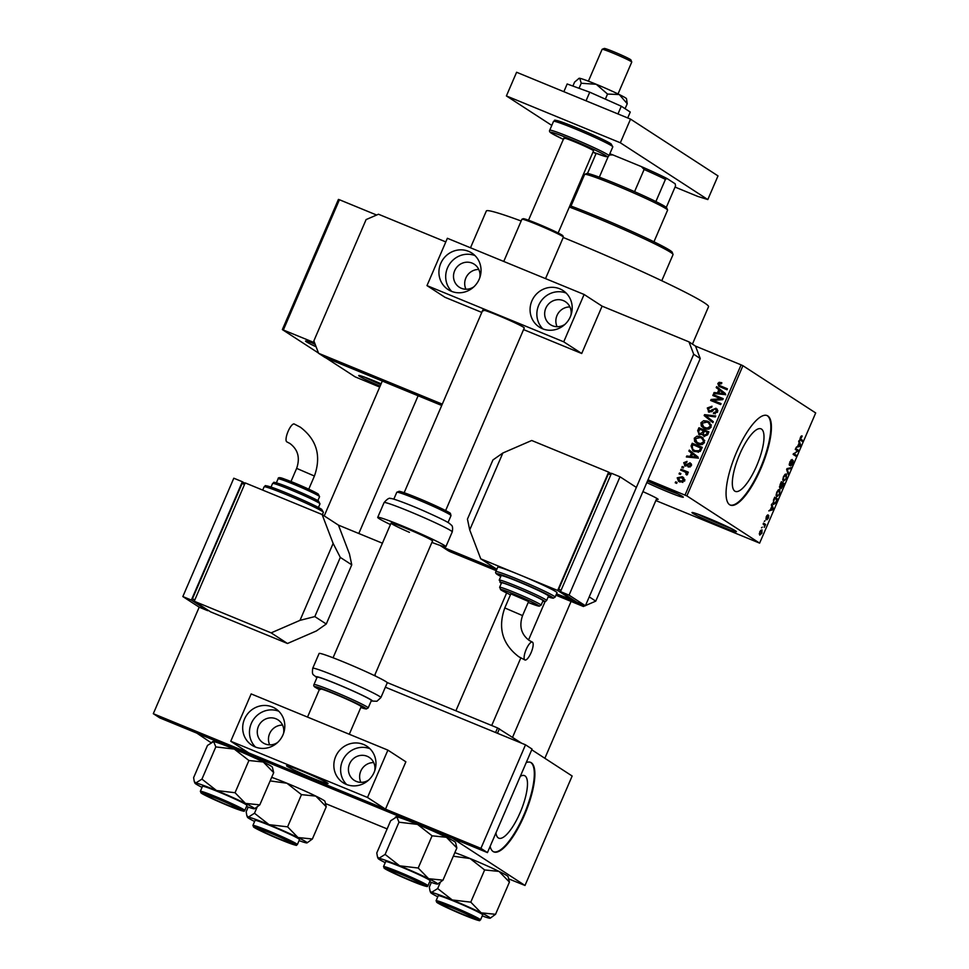 <?xml version="1.0" encoding="UTF-8"?>
<svg xmlns="http://www.w3.org/2000/svg" width="969" height="969" viewBox="0 0 969 969"><rect width="100%" height="100%" fill="white"/><g stroke="black" fill="none" stroke-linecap="round" stroke-linejoin="round"><path stroke-width="1.45" d="M647.607 480.733A24.201 1.284 23.3 0 1 682.442 496.407A24.201 1.284 23.3 0 1 683.29 497.121A24.201 1.284 23.3 0 1 670.79 493.064A24.201 1.284 23.3 0 1 646.82 482.586M647.498 480.999A22.578 1.199 -156.7 0 0 677.791 493.875M316.112 346.793A24.201 1.284 23.3 0 1 306.41 341.827A24.201 1.284 23.3 0 1 305.61 340.991A24.201 1.284 23.3 0 1 315.046 343.995M311.739 342.76A22.578 1.199 -156.7 0 0 315.228 344.479M380.102 386.159A24.201 1.284 23.3 0 1 359.535 376.323A24.201 1.284 23.3 0 1 358.736 375.487A24.201 1.284 23.3 0 1 381.12 383.797M364.877 377.256A22.578 1.199 -156.7 0 0 380.769 384.608M735.568 530.903A24.201 1.284 23.3 0 1 736.416 531.618A24.201 1.284 23.3 0 1 717.629 524.98A24.201 1.284 23.3 0 1 692.835 513.34A24.201 1.284 23.3 0 1 692.036 512.504A24.201 1.284 23.3 0 1 711.949 519.759A24.201 1.284 23.3 0 1 735.568 530.903M698.177 514.273A22.578 1.199 -156.7 0 0 730.917 528.371M495.946 832.904A33.806 10.053 112.3 0 0 498.284 837.894A33.806 10.053 112.3 0 0 498.781 838.161A33.806 10.053 112.3 0 0 520.571 811.586A33.806 10.053 112.3 0 0 524.992 775.878A33.806 10.053 112.3 0 0 524.483 775.624A33.806 10.053 112.3 0 0 520.317 776.326M490.12 846.421A48.389 14.39 112.3 0 0 493.088 851.509A48.389 14.39 112.3 0 0 493.802 851.884A48.389 14.39 112.3 0 0 524.992 813.839A48.389 14.39 112.3 0 0 531.315 762.748A48.389 14.39 112.3 0 0 530.6 762.373A48.389 14.39 112.3 0 0 526.228 762.591M493.524 851.751A48.389 14.39 112.3 0 0 524.629 813.136A48.389 14.39 112.3 0 0 530.746 762.506A48.389 14.39 112.3 0 0 530.309 762.264M761.513 429.097A33.806 10.053 -67.7 0 1 757.092 464.805A33.806 10.053 -67.7 0 1 735.301 491.38A33.806 10.053 -67.7 0 1 734.805 491.113A33.806 10.053 -67.7 0 1 739.226 455.418A33.806 10.053 -67.7 0 1 761.016 428.843A33.806 10.053 -67.7 0 1 761.513 429.097M729.621 504.716A48.389 14.39 112.3 0 0 730.335 505.091A48.389 14.39 112.3 0 0 761.525 467.058A48.389 14.39 112.3 0 0 767.848 415.955A48.389 14.39 112.3 0 0 767.133 415.58A48.389 14.39 112.3 0 0 735.943 453.625A48.389 14.39 112.3 0 0 729.621 504.716M730.057 504.97A48.389 14.39 112.3 0 0 761.149 466.343A48.389 14.39 112.3 0 0 767.278 415.725A48.389 14.39 112.3 0 0 766.842 415.483M642.919 491.634A20.967 1.114 23.3 0 1 657.37 498.696A20.967 1.114 23.3 0 1 658.108 499.314A20.967 1.114 23.3 0 1 656.461 499.132M470.498 247.773L486.329 211A120.98 6.444 23.3 0 1 521.165 221.005M563.231 237.49A120.98 6.444 23.3 0 1 704.269 302.764A120.98 6.444 23.3 0 1 708.545 306.701L692.435 344.116M680.48 474.495L679.051 473.902L679.463 472.969L680.88 473.55L680.48 474.495M684.429 471.685L680.674 470.135L681.086 469.202L688.329 472.182L687.929 473.126L686.767 472.642L687.578 474.301L686.803 475.028L685.507 472.242L687.469 473.538L684.429 471.685M683.254 468.039L681.837 467.446L682.237 466.513L683.666 467.094L683.254 468.039M685.095 465.944L683.726 462.697L687.045 461.365L686.767 462.358L684.732 463.194L686.076 464.95L690.098 462.77L691.26 465.75L688.244 467.082L690.207 465.35L689.843 463.776L684.55 465.665M686.536 465.714L687.711 466.016M691.212 463.691L689.843 463.776M691.503 453.129L688.874 451.094L689.31 450.101L698.043 457.065L697.619 458.058L686.355 456.956L686.779 455.975L690.11 456.387L691.503 453.129L693.138 454.195L688.874 451.094M694.276 438.218L697.002 436.159L700.817 436.631L702.477 437.491L704.499 442.421C702.731 444.735 700.502 445.243 697.813 443.947L694.64 441.537L694.276 438.218L695.354 438.921M700.938 422.75L703.664 420.691L707.479 421.164L709.138 422.024L711.161 426.966C709.393 429.267 707.164 429.776 704.475 428.48L701.302 426.069L700.938 422.75L702.016 423.453M717.835 383.494L719.18 382.307L721.82 382.743L721.542 383.736L718.986 384.015L719.301 385.347L727.428 388.835L727.016 389.78L718.877 386.304L717.835 383.494L718.925 384.196M719.301 385.347L727.283 389.175M685.035 495.05L741.103 364.865L742.932 365.713L686.876 495.898L648.007 479.825M314.562 342.747L282.354 329.593L318.51 353.067M741.103 364.865L695.524 346.127L700.248 358.518L693.707 354.266L688.983 341.875L602.1 306.156L581.715 353.503L523.563 329.593M376.626 215.033L339.429 199.735L283.372 329.92M718.841 389.647L716.212 387.612L716.648 386.619L725.381 393.584L724.957 394.577L713.693 393.487L714.117 392.493L717.448 392.905L718.841 389.647L720.476 390.713L716.212 387.612M720.803 398.78L712.821 395.497L713.22 394.565L723.201 398.659L722.765 399.664L713.063 400.342L721.057 403.637L720.645 404.57L710.677 400.476L711.113 399.47L720.803 398.78L722.22 399.7M708.92 412.104L707.297 407.985L712.009 406.241L711.731 407.234L708.424 408.543L709.308 411.159L716.018 408.215L717.593 412.019L713.402 413.63L713.668 412.637L716.418 411.571L715.582 409.136L714.432 409.015L711.912 411.643L708.327 411.801M717.884 410.65L715.582 409.136L717.326 409.16M712.869 422.641L704.172 415.58L704.572 414.659L715.74 415.967L715.316 416.949L705.553 415.544L713.293 421.66L712.869 422.641M699.352 434.766L697.668 430.696L698.915 427.777L708.896 431.871L707.636 434.802L704.015 436.365L702.355 434.487L698.637 434.391M694.579 451.639L692.896 450.779L691.067 446.006L692.254 443.245L702.234 447.339L700.272 451.397L694.579 451.639M679.911 482.017L678.591 481.339L677.21 477.826L682.103 476.736L683.351 477.378L684.732 480.903L679.911 482.017M676.653 483.361L675.236 482.78L675.635 481.835L677.065 482.429L676.653 483.361M686.876 495.898L759.623 543.137L655.843 500.561M379.715 387.055L355.102 376.832L325.802 357.815M282.354 329.593L338.423 199.42L339.429 199.735M761.501 527.839L762.312 527.16L761.501 527.839M764.287 521.383L765.098 520.704L764.287 521.383M771.336 505.019L771.76 504.025L773.383 508.749L772.959 509.742L768.805 510.893L770.428 509.646L771.833 506.387L771.336 505.019M778.422 489.757L779.815 489.466L779.742 494.081L776.714 496.758L776.096 495.147L776.811 492.167L778.422 489.757M785.084 474.289L786.465 473.998L786.404 478.613L783.376 481.29L782.746 479.679L783.473 476.7L785.084 474.289M789.832 461.934L792.145 459.439L790.135 462.237L789.844 464.49L789.154 464.199L789.808 464.466L793.211 460.481L792.848 463.666L790.765 465.956L792.799 461.414L789.408 465.411L789.832 461.934M792.799 461.414L791.988 461.365M798.662 441.537L799.098 440.556L800.721 445.28L800.297 446.261L796.143 447.412L797.766 446.164L799.171 442.906L798.662 441.537M759.623 543.137L815.692 412.951L742.932 365.713M801.775 436.958L800.479 438.872L802.768 440.532L802.356 441.464L800.418 440.205L800.382 437.455L801.218 436.111L802.15 436.002L801.775 436.958L800.842 436.571L801.642 436.898M801.218 436.111L801.872 435.88M795.27 449.422L795.67 448.49L798.541 450.343L794.096 453.831L796.397 455.321L795.985 456.266L793.126 454.4L797.56 450.912L795.27 449.422M786.622 469.517L787.022 468.596L791.079 467.664L790.656 468.633L787.179 469.214L788.633 473.344L788.209 474.325L786.622 469.517M780.118 484.621L781.365 481.702L784.236 483.567L781.135 488.606L780.978 487.201L779.718 488.037L780.118 484.621M773.516 499.931L774.716 497.17L777.574 499.023L775.745 503.117L773.432 504.425L773.516 499.931M766.273 516.659L767.933 514.793L766.612 518.27L768.768 515.508L768.441 518.015L766.903 519.808L768.405 516.477L765.958 519.372L766.273 516.659M768.381 516.477L767.654 516.489M763.124 524.072L763.536 523.127L765.607 524.483L764.262 527.39L764.553 525.222L763.124 524.072M759.757 531.775L761.961 529.849L761.913 533.18L759.732 535.118L759.757 531.775M452.293 838.161L525.004 885.472L509.016 879.004M387.14 828.907L325.838 803.701M452.257 838.246L196.889 733.158L210.83 742.557M495.583 732.516L497.569 727.925L387.103 682.515M525.004 885.472L572.146 776.012L531.751 749.776M497.569 727.925L521.697 743.247M499.398 728.773L497.46 733.279M799.922 439.357L802.768 440.532M799.837 444.916L800.721 445.28M799.231 445.825L800.297 446.261M799.825 444.856L799.364 443.439L798.238 446.067L800.176 445.643L799.825 444.856M795.428 449.071L798.541 450.343M797.354 451.045L798.105 451.348M793.478 453.577L794.096 453.831M793.284 454.037L796.397 455.321M790.898 460.045L791.782 460.408M789.287 468.075L790.656 468.633M787.761 472.981L788.633 473.344M782.758 479.921L784.611 480.37L786.077 478.407L786.065 474.943L784.914 474.447M783.449 476.772L783.788 480.345L784.611 480.37M786.065 474.943L783.812 476.918M781.123 482.283L784.236 483.567M783.497 484.282L782.637 483.737L781.547 487.661L780.941 487.407L783.497 484.282M782.298 483.519L781.305 482.865L780.178 487.116L779.415 486.801L780.118 487.092L782.298 483.519M777.271 495.886L776.096 495.401L777.95 495.837L779.415 493.875L779.403 490.411L778.252 489.914M776.787 492.228L777.126 495.813L777.95 495.837M779.403 490.411L777.15 492.385M774.461 497.751L777.574 499.023M772.753 503.044L775.479 502.729L776.835 499.75L774.643 498.332L773.31 502.657L774.013 503.589L772.753 503.068M772.511 508.386L773.383 508.749M771.893 509.306L772.959 509.742M772.487 508.337L772.027 506.92L770.9 509.537L772.838 509.125L772.487 508.337M766.891 515.484L767.557 515.762M763.354 523.551L765.607 524.483M759.72 531.86L760.229 534.222L759.224 533.81L760.108 534.161L761.622 532.962L761.561 530.794L760.568 530.37M760.556 530.382L761.331 530.697M761.561 530.794L760.047 531.993M720.573 383.433L719.18 382.307M720.815 383.373L721.663 383.324M720.936 386.401L722.208 387.091L720.936 386.401M719.834 386.825L719.277 385.323M717.847 388.678L718.199 387.866M715.691 393.68L714.117 392.493M715.752 393.559L719.083 393.971L717.448 392.905M725.733 394.783L719.87 390.446L718.744 393.063L723.758 393.511M718.744 393.063L720.718 394.165M724.037 393.584L719.87 390.446M725.054 394.347L722.402 392.518M714.601 396.236L713.22 394.565M714.856 395.618L723.056 398.986M720.912 403.964L713.063 400.342M712.457 401.202L712.748 400.524L711.113 399.47M708.363 408.676L707.297 407.985M711.076 407.077L711.803 406.968M715.255 413.896L713.668 412.637M717.484 412.261L716.418 411.571M709.247 412.213L708.605 410.674M712.954 422.448L704.172 415.58M705.807 416.646L706.11 415.943M706.05 415.628L704.572 414.659M708.678 416.016L715.388 416.803M705.081 421.612L703.664 420.691M705.299 421.745L709.114 422.23L707.479 421.164M709.114 422.23L709.889 422.581M703.882 428.213L701.302 426.069M702.925 427.135L702.319 425.621M711.052 427.184L708.521 422.847L707.055 422.096L702.101 423.223L703.603 426.881L708.969 429.134M711.391 425.088L708.521 422.847M708.714 428.976L707.334 428.08L709.986 426.481M706.546 428.613L704.911 427.547L707.334 428.08M703.603 426.881L704.911 427.547M700.296 429.449L698.915 427.777M700.551 428.843L708.751 432.21M704.415 436.498L702.355 434.487M699.545 434.839L698.915 433.276M707.322 432.344L704.342 431.108L703.252 433.906L704.245 435.347L706.619 433.979L707.322 432.344L708.387 433.034M703.179 430.636L699.679 429.194L698.528 432.222L699.751 433.821L702.38 432.489L703.179 430.636L704.245 431.326M703.458 433.191L702.38 432.489M698.419 437.08L697.002 436.159M698.637 437.213L702.452 437.697L700.817 436.631M702.452 437.697L703.228 438.036M697.22 443.681L694.64 441.537M696.275 442.603L695.657 441.089M704.39 442.639L701.859 438.315L700.393 437.564L695.439 438.691L696.941 442.336L702.307 444.601M704.742 440.556L701.859 438.315M702.053 444.444L700.672 443.548L703.337 441.949M699.884 444.081L698.249 443.015L700.672 443.548M696.941 442.336L698.249 443.015M692.157 446.709L691.067 446.006M693.634 444.916L692.254 443.245M693.889 444.299L702.089 447.678M693.78 451.275L692.338 448.901M694.361 450.379L698.407 452.293M701.726 448.502L693.017 444.662L692.29 446.358L692.726 449.325L695.161 450.997M701.011 450.161L699.945 449.471L700.66 447.799M700.236 451.421L699.17 450.73L699.945 449.471M696.626 451.76L694.991 450.706L699.17 450.73M692.726 449.325L694.991 450.706M690.509 452.148L690.861 451.348M688.365 457.15L686.779 455.975M688.414 457.041L691.745 457.441L690.11 456.387M698.395 458.264L692.532 453.928L691.406 456.544L696.42 456.98M691.406 456.544L693.38 457.647M696.699 457.053L692.532 453.928M697.716 457.828L695.064 455.999M684.683 463.327L683.726 462.697M687.287 465.738L686.076 464.95M690.037 467.07L688.523 466.089M691.151 465.968L690.207 465.35M685.507 466.089L685.119 464.829M683.545 467.361L682.237 466.513M682.455 470.873L681.086 469.202M682.721 470.256L688.184 472.509M686.876 474.992L685.882 474.338M687.481 474.471L686.306 473.708M680.771 473.817L679.463 472.969M678.179 478.444L677.21 477.826M680.735 477.366L683.739 477.802L682.103 476.736M679.523 481.847L678.639 480.018M681.885 482.114L679.257 480.539L682.842 482.417M684.938 479.764L681.704 477.681L678.239 478.274L680.25 481.048L683.702 480.454L681.704 477.681M684.647 481.072L683.702 480.454M676.943 482.695L675.635 481.835M653.954 241.802L667.593 210.14A45.168 2.41 -156.7 0 0 667.58 209.994A45.168 2.41 -156.7 0 0 614.661 184.849A45.168 2.41 -156.7 0 0 584.743 174.323A45.168 2.41 -156.7 0 0 584.634 174.408L570.995 206.07M584.743 174.323L586.851 173.475A43.557 2.326 23.3 0 1 587.505 173.463A43.557 2.326 23.3 0 1 599.314 177.182A43.557 2.326 23.3 0 1 615.715 183.625A43.557 2.326 23.3 0 1 634.562 191.668A43.557 2.326 23.3 0 1 655.88 201.564A43.557 2.326 23.3 0 1 666.733 207.887L667.58 209.994M587.505 173.463L596.165 153.356M634.562 191.668L644.119 169.478L641.381 166.607A41.933 2.241 23.3 0 1 667.035 178.526L675.211 183.831L675.538 185.939L666.309 207.39M609.828 153.756A41.933 2.241 23.3 0 1 612.892 154.907L641.381 166.607M612.892 154.907L608.871 154.992M599.314 177.182L608.193 156.59M667.035 178.526L665.437 179.374A43.557 2.326 -156.7 0 0 644.119 169.478M655.88 201.564L665.437 179.374M569.917 205.67A66.134 3.525 23.3 0 1 669.858 250.305A66.134 3.525 23.3 0 1 672.183 252.243L673.031 254.362A67.745 3.61 -156.7 0 0 670.645 252.376A67.745 3.61 -156.7 0 0 569.324 207.039M661.779 280.731L673.043 254.581A67.745 3.61 -156.7 0 0 673.031 254.362M237.853 808.231A17.745 0.945 -156.7 0 0 219.672 799.691A17.745 0.945 -156.7 0 0 205.888 794.822A17.745 0.945 -156.7 0 0 206.518 795.343A17.745 0.945 -156.7 0 0 223.839 803.519A17.745 0.945 -156.7 0 0 238.435 808.836A17.745 0.945 -156.7 0 0 237.853 808.231M212.223 741.782L212.829 741.539A32.462 1.732 23.3 0 1 213.628 741.564L215.808 746.905L201.94 779.112L195.786 782.988L194.26 781.474L193.618 777.659L207.487 745.44L213.628 741.564A32.462 1.732 23.3 0 1 234.341 749.11L248.912 760.52L263.289 761.985L273.694 772.656L259.813 804.864L245.448 803.398A32.462 1.732 23.3 0 1 253.393 807.649A32.462 1.732 23.3 0 1 254.472 808.776A32.462 1.732 23.3 0 1 253.672 808.74A32.462 1.732 23.3 0 1 246.501 806.499M240.7 809.394A20.967 1.114 23.3 0 1 241.438 810.011A20.967 1.114 23.3 0 1 225.159 804.258A20.967 1.114 23.3 0 1 203.672 794.168A20.967 1.114 23.3 0 1 202.981 793.454A20.967 1.114 23.3 0 1 220.229 799.74A20.967 1.114 23.3 0 1 240.7 809.394M246.102 804.645A24.201 1.284 -156.7 0 0 221.889 793.26A24.201 1.284 -156.7 0 0 202.509 786.295L200.341 791.322A24.201 1.284 23.3 0 1 219.721 798.286A24.201 1.284 23.3 0 1 243.934 809.684A24.201 1.284 23.3 0 1 244.782 810.472L246.95 805.433A24.201 1.284 -156.7 0 0 246.102 804.645M248.912 760.52L235.043 792.727L216.511 790.522L201.94 779.112M202.049 787.361A32.462 1.732 23.3 0 1 194.926 783.134A32.462 1.732 23.3 0 1 195.786 782.988A32.462 1.732 23.3 0 1 216.511 790.522A32.462 1.732 -156.7 0 1 245.448 803.398L235.043 792.727M273.694 772.656L272.386 767.182A32.462 1.732 23.3 0 0 263.289 761.985A32.462 1.732 23.3 0 0 234.341 749.11L215.808 746.905M254.472 808.776L259.813 804.864M421.018 883.522A17.745 0.945 -156.7 0 0 402.838 874.995A17.745 0.945 -156.7 0 0 389.066 870.126A17.745 0.945 -156.7 0 0 389.683 870.646A17.745 0.945 -156.7 0 0 407.004 878.822A17.745 0.945 -156.7 0 0 421.612 884.14A17.745 0.945 -156.7 0 0 421.018 883.522M395.4 817.085L396.006 816.843A32.462 1.732 23.3 0 1 396.805 816.867L398.986 822.209L385.117 854.416L378.964 858.292L377.438 856.778L376.784 852.95L390.652 820.743L396.805 816.867A32.462 1.732 23.3 0 1 417.518 824.401L432.089 835.811L446.455 837.289L456.859 847.96L442.99 880.167L428.613 878.701A32.462 1.732 23.3 0 1 436.571 882.953A32.462 1.732 23.3 0 1 437.637 884.079A32.462 1.732 23.3 0 1 436.849 884.043A32.462 1.732 23.3 0 1 429.667 881.802M423.877 884.697A20.967 1.114 23.3 0 1 424.616 885.315A20.967 1.114 23.3 0 1 408.324 879.561A20.967 1.114 23.3 0 1 386.837 869.472A20.967 1.114 23.3 0 1 386.147 868.745A20.967 1.114 23.3 0 1 403.407 875.043A20.967 1.114 23.3 0 1 423.877 884.697M429.267 879.949A24.201 1.284 -156.7 0 0 405.066 868.551A24.201 1.284 -156.7 0 0 385.686 861.598L383.518 866.625A24.201 1.284 23.3 0 1 402.898 873.59A24.201 1.284 23.3 0 1 427.099 884.988A24.201 1.284 23.3 0 1 427.959 885.775L430.127 880.736A24.201 1.284 -156.7 0 0 429.267 879.949M432.089 835.811L418.208 868.03L399.676 865.826L385.117 854.416M385.226 862.664A32.462 1.732 23.3 0 1 378.092 858.437A32.462 1.732 23.3 0 1 378.964 858.292A32.462 1.732 23.3 0 1 399.676 865.826A32.462 1.732 -156.7 0 1 428.613 878.701L418.208 868.03M456.859 847.96L455.551 842.485A32.462 1.732 23.3 0 0 446.455 837.289A32.462 1.732 23.3 0 0 417.518 824.401L398.986 822.209M437.637 884.079L442.99 880.167M259.074 829.476A17.745 0.945 -156.7 0 0 276.395 837.64A17.745 0.945 -156.7 0 0 290.991 842.969A17.745 0.945 -156.7 0 0 290.409 842.352A17.745 0.945 -156.7 0 0 272.228 833.812A17.745 0.945 -156.7 0 0 258.457 828.955A17.745 0.945 -156.7 0 0 259.074 829.476M270.145 780.905L286.909 783.231L301.468 794.641L315.846 796.106A32.462 1.732 23.3 0 1 323.803 800.358A32.462 1.732 23.3 0 1 324.942 801.315L326.25 806.789L312.381 838.997L298.004 837.531L287.599 826.848L269.067 824.655L254.496 813.245L248.355 817.121L246.816 815.607L246.174 811.78L248.185 807.104M254.617 821.482A32.462 1.732 23.3 0 1 248.621 818.211A32.462 1.732 23.3 0 1 247.483 817.255A32.462 1.732 23.3 0 1 248.355 817.121A32.462 1.732 23.3 0 1 269.067 824.655A32.462 1.732 23.3 0 1 298.004 837.531A32.462 1.732 23.3 0 1 307.028 842.897A32.462 1.732 23.3 0 1 306.228 842.873A32.462 1.732 23.3 0 1 299.058 840.62M256.228 828.301A20.967 1.114 23.3 0 1 255.537 827.574A20.967 1.114 23.3 0 1 272.786 833.861A20.967 1.114 23.3 0 1 293.256 843.527A20.967 1.114 23.3 0 1 293.995 844.144A20.967 1.114 23.3 0 1 277.715 838.391A20.967 1.114 23.3 0 1 256.228 828.301M297.35 844.593L299.518 839.566A24.201 1.284 -156.7 0 0 298.658 838.779A24.201 1.284 -156.7 0 0 274.445 827.381A24.201 1.284 -156.7 0 0 255.065 820.428L252.909 825.455A24.201 1.284 23.3 0 1 272.289 832.407A24.201 1.284 23.3 0 1 296.49 843.805A24.201 1.284 23.3 0 1 297.35 844.593C295.097 845.307 299.869 846.615 288.156 842.715C274.445 837.41 263.083 832.31 254.084 827.405L252.909 825.455M257.027 807.359L254.496 813.245M301.468 794.641L287.599 826.848M271.671 777.344A32.462 1.732 23.3 0 1 286.909 783.231A32.462 1.732 23.3 0 1 315.846 796.106L326.25 806.789M307.028 842.897L312.381 838.997M442.252 904.767A17.745 0.945 -156.7 0 0 459.572 912.943A17.745 0.945 -156.7 0 0 474.168 918.273A17.745 0.945 -156.7 0 0 473.587 917.655A17.745 0.945 -156.7 0 0 455.406 909.116A17.745 0.945 -156.7 0 0 441.622 904.247A17.745 0.945 -156.7 0 0 442.252 904.767M453.31 856.208L470.074 858.534L484.645 869.944L499.023 871.41A32.462 1.732 23.3 0 1 506.969 875.661A32.462 1.732 23.3 0 1 508.119 876.618L509.428 882.093L495.547 914.3L481.181 912.834L470.777 902.151L452.244 899.959L437.673 888.549L431.52 892.425L429.994 890.899L429.352 887.083L431.362 882.396M437.782 896.785A32.462 1.732 23.3 0 1 431.799 893.515A32.462 1.732 23.3 0 1 430.66 892.558A32.462 1.732 23.3 0 1 431.52 892.425A32.462 1.732 23.3 0 1 452.244 899.959A32.462 1.732 23.3 0 1 481.181 912.834A32.462 1.732 23.3 0 1 490.205 918.2A32.462 1.732 23.3 0 1 489.406 918.176A32.462 1.732 23.3 0 1 482.235 915.923M439.405 903.605A20.967 1.114 23.3 0 1 438.703 902.878A20.967 1.114 23.3 0 1 455.963 909.164A20.967 1.114 23.3 0 1 476.433 918.83A20.967 1.114 23.3 0 1 477.172 919.436A20.967 1.114 23.3 0 1 460.893 913.694A20.967 1.114 23.3 0 1 439.405 903.605M480.515 919.896L482.683 914.869A24.201 1.284 -156.7 0 0 481.835 914.082A24.201 1.284 -156.7 0 0 457.622 902.684A24.201 1.284 -156.7 0 0 438.242 895.731L436.074 900.758A24.201 1.284 23.3 0 1 455.454 907.711A24.201 1.284 23.3 0 1 479.667 919.109A24.201 1.284 23.3 0 1 480.515 919.896C478.262 920.611 483.046 921.919 471.334 918.018C457.61 912.713 446.261 907.602 437.261 902.708L436.074 900.758M440.205 882.662L437.673 888.549M484.645 869.944L470.777 902.151M454.849 852.647A32.462 1.732 23.3 0 1 470.074 858.534A32.462 1.732 23.3 0 1 499.023 871.41L509.428 882.093M490.205 918.2L495.547 914.3M565.084 324.24A13.711 13.069 123 0 1 550.453 324.688A13.711 13.069 123 0 1 545.813 308.215A13.711 13.069 123 0 1 565.387 301.686A13.711 13.069 123 0 1 570.923 315.252M569.929 306.943A13.711 13.069 -57 0 0 557.005 315.482A13.711 13.069 -57 0 0 557.102 326.71M479.764 277.776A13.711 13.069 -57 0 0 474.229 264.21A13.711 13.069 -57 0 0 454.655 270.739A13.711 13.069 -57 0 0 459.294 287.212A13.711 13.069 -57 0 0 473.926 286.763M478.771 269.467A13.711 13.069 -57 0 0 465.847 278.006A13.711 13.069 -57 0 0 465.944 289.234M440.75 263.411A21.778 20.761 -57 0 0 448.114 289.574A21.778 20.761 -57 0 0 479.207 279.217A21.778 20.761 -57 0 0 471.83 253.042A21.778 20.761 -57 0 0 440.75 263.411M474.992 255.598A21.778 20.761 -57 0 0 447.533 267.807A21.778 20.761 -57 0 0 451.736 291.427M531.908 300.875A21.778 20.761 -57 0 0 539.273 327.05A21.778 20.761 -57 0 0 570.366 316.693A21.778 20.761 -57 0 0 562.989 290.518A21.778 20.761 -57 0 0 531.908 300.875M566.15 293.074A21.778 20.761 -57 0 0 538.691 305.283A21.778 20.761 -57 0 0 542.894 328.903M483.592 310.831A22.578 1.199 23.3 0 1 482.792 310.092A22.578 1.199 23.3 0 1 500.876 316.584A22.578 1.199 23.3 0 1 523.478 327.219A22.578 1.199 23.3 0 1 524.277 327.958L445.619 510.59M481.787 312.418L444.977 297.289L426.99 285.613L447.375 238.277L584.113 294.479L602.1 306.156M426.99 285.613L563.728 341.827L584.113 294.479M563.728 341.827L581.715 353.503M675.054 187.078L697.656 196.368L707.806 199.566L620.342 142.782L506.399 95.931L551.797 125.413M553.541 121.343C556.17 120.338 551.47 119.151 560.373 121.573C572.437 125.51 605.637 140.069 611.112 143.884L612.796 146.864A32.256 1.72 -156.7 0 0 611.657 145.822A32.256 1.72 -156.7 0 0 579.377 130.621A32.256 1.72 -156.7 0 0 553.541 121.343L549.726 130.221C549.12 131.166 549.677 132.172 551.409 133.213L563.352 139.354A30.645 1.635 -156.7 0 1 551.652 133.334A30.645 1.635 -156.7 0 1 570.947 139.415A30.645 1.635 -156.7 0 1 605.77 155.585A30.645 1.635 -156.7 0 1 592.98 152.121L596.008 153.72M707.806 199.566L718.005 175.898L630.54 119.114L516.598 72.263L506.399 95.931M620.342 142.782L630.54 119.114M409.463 532.356A22.578 1.199 23.3 0 1 391.052 523.115A22.578 1.199 23.3 0 1 414.114 531.751A22.578 1.199 23.3 0 1 432.525 540.981L374.543 675.635M390.434 524.556A37.101 1.974 23.3 0 1 377.716 517.373A37.101 1.974 23.3 0 1 415.616 531.557A37.101 1.974 23.3 0 1 445.861 546.722A37.101 1.974 23.3 0 1 431.908 542.422M586.039 100.812L589.746 92.188L567.168 83.976L563.849 91.692M589.746 92.188L621.299 106.227L617.968 113.942M621.299 106.227L630.262 112.053L627.718 117.952M572.897 86.059L574.605 82.086L579.135 78.283A25.812 1.381 23.3 0 1 579.789 78.307L581.218 83.249L579.05 88.3M578.578 78.574L579.789 78.307A25.812 1.381 23.3 0 1 596.25 84.291L607.539 94.066L605.359 99.129M581.218 83.249L596.25 84.291A25.812 1.381 23.3 0 1 619.264 94.538L627.234 103.719L625.09 108.685M607.539 94.066L619.264 94.538A25.812 1.381 23.3 0 1 626.495 98.681L627.234 103.719M382.404 543.197L338.46 525.137L322.12 514.527L245.193 482.901L194.236 601.252L210.576 611.863L287.49 643.489L316.354 630.976L326.274 624.012L351.759 564.842L349.482 554.05L338.46 525.137M199.19 607.175L207.729 610.688L191.377 600.077L182.838 596.565L199.19 607.175L153.308 713.693L159.849 717.932L487.455 852.611L532.054 749.061L525.513 744.81L385.359 687.203M153.308 713.693L480.915 848.372L487.455 852.611M480.915 848.372L525.513 744.81M375.027 674.485A24.201 23.062 -57 0 0 375.487 676.096M439.999 545.365A24.201 23.062 -57 0 0 440.774 545.886A24.201 23.062 -57 0 0 444.383 547.788L450.924 552.039L496.249 570.668M555.927 595.196L583.399 606.485L576.858 602.246L556.497 593.876L574.229 600.538M444.383 547.788L496.818 569.336M700.248 358.518L595.765 601.131L589.225 596.88L693.707 354.266M445.813 241.911L378.479 214.234L366.1 219.588L313.859 340.894L318.583 353.285L442.288 404.146M688.983 341.875L695.524 346.127M318.583 353.285L325.124 357.537L441.719 405.466M595.765 601.131L585.47 605.589M585.24 605.686L583.399 606.485M450.924 552.039A24.201 23.062 123 0 1 447.315 550.138L440.774 545.886M524.823 659.901A9.678 2.883 -67.7 0 1 526.082 649.69A9.678 2.883 -67.7 0 1 532.32 642.084A9.678 2.883 -67.7 0 1 532.466 642.156A9.678 2.883 -67.7 0 1 531.206 652.379A9.678 2.883 -67.7 0 1 524.968 659.986A9.678 2.883 -67.7 0 1 524.823 659.901M522.557 615.594L504.788 607.938L510.845 593.876L528.614 601.531L522.557 615.594C518.948 626.144 521.201 634.453 529.328 640.509L532.32 642.084M542.216 599.993A22.578 1.199 -156.7 0 0 519.626 589.346A22.578 1.199 -156.7 0 0 501.542 582.853L499.629 587.299A22.578 1.199 23.3 0 1 517.712 593.791A22.578 1.199 23.3 0 1 540.302 604.426A22.578 1.199 23.3 0 1 541.102 605.165L543.015 600.719A22.578 1.199 -156.7 0 0 542.216 599.993M547.618 595.245A25.812 1.381 -156.7 0 0 521.794 583.084A25.812 1.381 -156.7 0 0 501.118 575.659L499.217 580.104A25.812 1.381 23.3 0 1 519.881 587.529A25.812 1.381 23.3 0 1 545.704 599.678A25.812 1.381 23.3 0 1 546.613 600.514L548.527 596.08A25.812 1.381 -156.7 0 0 547.618 595.245M555.867 591.671A32.256 1.72 -156.7 0 0 519.202 574.653A32.256 1.72 -156.7 0 0 497.739 567.192L495.837 571.637A32.256 1.72 23.3 0 1 521.673 580.915A32.256 1.72 23.3 0 1 553.953 596.105A32.256 1.72 23.3 0 1 555.092 597.158L557.005 592.713A32.256 1.72 -156.7 0 0 555.867 591.671M469.723 529.934L467.446 519.13L492.93 459.96L502.85 453.007L469.723 529.934L480.745 558.834L557.659 590.46L608.629 472.109L611.245 473.817M480.745 558.834L496.843 569.288M557.659 590.46L574.011 601.071M610.797 474.846L608.399 473.853L558.701 589.249L560.918 590.678M608.629 472.109L531.715 440.495L502.85 453.007M561.112 590.23L558.701 589.249M620.015 476.796L611.475 473.284L560.506 591.623L576.858 602.246L585.397 605.758L636.367 487.407L620.015 476.796L569.057 595.148L560.506 591.623M569.057 595.148L585.397 605.758M602.161 49.286L604.281 48.45A14.523 0.775 23.3 0 1 619.07 54.022A14.523 0.775 23.3 0 1 630.904 59.921L631.752 62.028A16.134 0.86 -156.7 0 0 618.597 55.487A16.134 0.86 -156.7 0 0 602.161 49.286A16.134 0.86 -156.7 0 0 602.124 49.322L588.401 81.178M521.964 219.212L523.236 218.715A21.609 1.151 23.3 0 1 545.256 227.012A21.609 1.151 23.3 0 1 562.88 235.782L563.389 237.054A22.578 1.199 -156.7 0 0 544.978 227.885A22.578 1.199 -156.7 0 0 521.964 219.212A22.578 1.199 -156.7 0 0 521.916 219.26L503.747 261.448M309.632 774.364A22.578 1.199 -156.7 0 0 286.57 765.728A22.578 1.199 -156.7 0 0 304.981 774.97A22.578 1.199 -156.7 0 0 328.043 783.594A22.578 1.199 -156.7 0 0 309.632 774.364M545.523 278.624L563.389 237.126A22.578 1.199 -156.7 0 0 563.389 237.054M618.028 93.932L631.752 62.077A16.134 0.86 -156.7 0 0 631.752 62.028M564.467 138.603A16.134 0.86 23.3 0 1 563.897 138.082A16.134 0.86 23.3 0 1 576.821 142.722A16.134 0.86 23.3 0 1 592.955 150.316A16.134 0.86 23.3 0 1 593.525 150.837L558.156 232.984M368.862 779.875A13.711 13.069 123 0 1 354.218 780.324A13.711 13.069 123 0 1 349.579 763.851A13.711 13.069 123 0 1 369.153 757.334A13.711 13.069 123 0 1 374.7 770.888M373.707 762.579A13.711 13.069 -57 0 0 360.783 771.118A13.711 13.069 -57 0 0 360.868 782.346M283.542 733.412A13.711 13.069 -57 0 0 277.994 719.858A13.711 13.069 -57 0 0 258.42 726.375A13.711 13.069 -57 0 0 263.059 742.848A13.711 13.069 -57 0 0 277.703 742.399M282.548 725.103A13.711 13.069 -57 0 0 269.624 733.642A13.711 13.069 -57 0 0 269.709 744.87M244.515 719.046A21.778 20.761 -57 0 0 251.892 745.209A21.778 20.761 -57 0 0 282.972 734.853A21.778 20.761 -57 0 0 275.608 708.678A21.778 20.761 -57 0 0 244.515 719.046M278.769 711.234A21.778 20.761 -57 0 0 251.298 723.443A21.778 20.761 -57 0 0 255.501 747.063M335.674 756.523A21.778 20.761 -57 0 0 343.05 782.686A21.778 20.761 -57 0 0 374.131 772.329A21.778 20.761 -57 0 0 366.767 746.154A21.778 20.761 -57 0 0 335.674 756.523M369.928 748.71A21.778 20.761 -57 0 0 342.457 760.919A21.778 20.761 -57 0 0 346.66 784.539M327.243 782.855A22.578 1.199 23.3 0 1 328.043 783.594A22.578 1.199 23.3 0 1 309.959 777.102A22.578 1.199 23.3 0 1 287.369 766.467A22.578 1.199 23.3 0 1 286.57 765.728A22.578 1.199 23.3 0 1 304.654 772.22A22.578 1.199 23.3 0 1 327.243 782.855M248.742 752.925L230.755 741.249L251.153 693.913L387.891 750.127L405.866 761.804L385.48 809.139L248.742 752.925M230.755 741.249L367.505 797.463L387.891 750.127M367.505 797.463L385.48 809.139M349.288 734.26L361.171 706.667A22.578 1.199 -156.7 0 0 360.371 705.929A22.578 1.199 -156.7 0 0 337.781 695.294A22.578 1.199 -156.7 0 0 319.697 688.802A22.578 1.199 -156.7 0 0 320.497 689.54M370.328 699.57A29.518 1.575 -156.7 0 0 340.785 685.677A29.518 1.575 -156.7 0 0 317.142 677.186L313.956 684.586A29.518 1.575 23.3 0 1 337.6 693.065A29.518 1.575 23.3 0 1 367.142 706.97A29.518 1.575 23.3 0 1 368.184 707.927L371.369 700.539A29.518 1.575 -156.7 0 0 370.328 699.57M385.941 681.619A37.101 1.974 -156.7 0 0 348.816 664.14A37.101 1.974 -156.7 0 0 319.104 653.469L312.733 668.271A37.101 1.974 23.3 0 1 342.445 678.942A37.101 1.974 23.3 0 1 379.569 696.408A37.101 1.974 23.3 0 1 380.878 697.619L387.249 682.818A37.101 1.974 -156.7 0 0 385.941 681.619M294.382 424.071A9.678 2.883 112.3 0 0 294.237 423.998A9.678 2.883 112.3 0 0 287.999 431.605A9.678 2.883 112.3 0 0 286.739 441.816A9.678 2.883 112.3 0 0 286.885 441.9A9.678 2.883 112.3 0 0 287.018 441.937M314.828 616.587L300.002 620.354L333.13 543.427L340.313 557.417L314.828 616.587L326.274 624.012M340.313 557.417L351.759 564.842M333.13 543.427L322.12 514.527M194.236 601.252L271.15 632.866L287.49 643.489M271.15 632.866L300.002 620.354M194.636 600.295L192.431 598.866L194.83 599.847M192.431 598.866L242.117 483.47L244.527 484.464M191.377 600.077L242.347 481.726L244.975 483.434M182.838 596.565L233.808 478.214L242.347 481.726M799.946 438.896L800.806 439.248M786.937 468.778L787.785 469.129M786.646 469.577L787.458 469.917M723.383 394.419L721.82 393.414M713.16 410.202L712.203 409.584M698.734 431.387L697.668 430.696M707.685 434.669L706.619 433.979M696.045 457.901L694.482 456.896M688.051 464.95L686.876 464.187M242.698 810.217A23.232 1.235 -156.7 0 0 216.293 797.959A23.232 1.235 -156.7 0 0 201.673 793.357A23.232 1.235 -156.7 0 0 228.066 805.602A23.232 1.235 -156.7 0 0 242.698 810.217M425.863 885.521A23.232 1.235 -156.7 0 0 399.47 873.263A23.232 1.235 -156.7 0 0 384.85 868.66A23.232 1.235 -156.7 0 0 411.244 880.906A23.232 1.235 -156.7 0 0 425.863 885.521M254.229 827.478A23.232 1.235 -156.7 0 0 280.635 839.735A23.232 1.235 -156.7 0 0 295.254 844.338A23.232 1.235 -156.7 0 0 268.861 832.092A23.232 1.235 -156.7 0 0 254.229 827.478M437.407 902.781A23.232 1.235 -156.7 0 0 463.8 915.039A23.232 1.235 -156.7 0 0 478.432 919.642A23.232 1.235 -156.7 0 0 452.026 907.396A23.232 1.235 -156.7 0 0 437.407 902.781M421.987 516.756A37.101 1.974 -156.7 0 0 384.087 502.584C387.285 498.853 389.514 497.521 390.773 498.599C390.507 497.703 404.606 502.463 423.901 510.929C451.53 523.308 448.913 523.175 451.045 524.871C452.571 525.598 452.971 527.948 452.232 531.933A37.101 1.974 -156.7 0 0 421.987 516.756M426.941 503.541A29.518 1.575 -156.7 0 0 396.781 492.264L399.204 491.271C402.838 491.973 412.237 495.583 427.414 502.087C442.894 509.064 450.573 512.867 450.44 513.485L451.009 515.617A29.518 1.575 -156.7 0 0 426.941 503.541M401.856 493.487A27.907 1.49 23.3 0 1 403.358 492.458A27.907 1.49 23.3 0 1 427.402 502.087M427.426 502.099A27.907 1.49 23.3 0 1 446.636 512.771M555.092 597.158L553.166 598.212L548.175 596.892A30.645 1.635 -156.7 0 0 551.894 597.001A30.645 1.635 -156.7 0 0 517.058 580.831A30.645 1.635 -156.7 0 0 497.763 574.75A30.645 1.635 -156.7 0 0 500.779 576.47L497.521 574.617C495.789 573.575 495.232 572.582 495.837 571.637M546.613 600.514L545.365 601.519L542.822 601.168A24.201 1.284 -156.7 0 0 543.645 600.574A24.201 1.284 -156.7 0 0 516.15 587.808A24.201 1.284 -156.7 0 0 500.912 583.011A24.201 1.284 -156.7 0 0 501.348 583.277L499.217 580.104M541.102 605.165L539.164 606.182L528.226 602.452A20.967 1.114 -156.7 0 0 538.243 605.322A20.967 1.114 -156.7 0 0 514.418 594.263A20.967 1.114 -156.7 0 0 501.215 590.097A20.967 1.114 -156.7 0 0 510.445 594.784L500.973 589.964L499.629 587.299M556.751 121.5A30.645 1.635 23.3 0 1 576.046 127.581A30.645 1.635 23.3 0 1 610.87 143.751M549.726 130.221A32.256 1.72 23.3 0 1 575.562 139.5A32.256 1.72 23.3 0 1 607.842 154.689A32.256 1.72 23.3 0 1 608.98 155.743L612.796 146.864M371.188 700.938A30.645 1.635 -156.7 0 0 371.321 699.981A30.645 1.635 -156.7 0 0 336.897 683.981A30.645 1.635 -156.7 0 0 316.972 677.585M368.184 707.927L366.258 708.981L360.831 707.479A27.907 1.49 -156.7 0 0 365.071 707.867A27.907 1.49 -156.7 0 0 333.36 693.15A27.907 1.49 -156.7 0 0 315.797 687.602A27.907 1.49 -156.7 0 0 319.346 689.601L315.555 687.481C313.956 686.585 313.423 685.616 313.956 684.586M308.76 489.188L314.416 476.033L296.647 468.378C300.257 457.828 298.004 449.531 289.876 443.463L286.885 441.9M322.229 511.293A32.256 1.72 -156.7 0 0 289.949 496.104A32.256 1.72 -156.7 0 0 264.113 486.826C266.741 485.808 262.042 484.621 270.945 487.044C283.009 490.98 316.209 505.539 321.684 509.355L323.367 512.347A32.256 1.72 -156.7 0 0 322.229 511.293M267.311 486.971A30.645 1.635 23.3 0 1 286.618 493.064A30.645 1.635 23.3 0 1 321.442 509.222M319.08 503.032A25.812 1.381 -156.7 0 0 293.256 490.871A25.812 1.381 -156.7 0 0 272.592 483.458C275.269 482.247 270.969 481.46 279.011 483.652C289.549 487.104 317.311 499.677 318.535 501.094L319.988 503.868A25.812 1.381 -156.7 0 0 319.08 503.032M275.559 483.398A24.201 1.284 23.3 0 1 290.797 488.206A24.201 1.284 23.3 0 1 318.292 500.973M318.777 495.946A22.578 1.199 -156.7 0 0 296.187 485.312A22.578 1.199 -156.7 0 0 278.103 478.819C278.006 477.232 280.077 477.293 284.317 479.001L299.748 485.166L318.232 494.008L319.576 496.673A22.578 1.199 -156.7 0 0 318.777 495.946M280.962 478.65A20.967 1.114 23.3 0 1 294.164 482.816A20.967 1.114 23.3 0 1 317.989 493.875M571.08 601.422L512.553 737.312M783.933 480.43L782.758 479.946M719.543 385.517L721.178 386.57M690.013 463.872L691.648 464.926M205.888 794.822L205.573 794.035M382.307 381.047L324.227 515.896M418.123 395.764L358.796 533.495M238.435 808.836L239.222 808.534M200.341 791.322L201.528 793.272C204.314 795.404 227.679 805.881 238.156 809.539C247.882 812.506 242.359 810.847 244.782 810.472M194.926 783.134L194.26 781.474M389.066 870.126L388.751 869.338M455.902 710.786L506.63 592.98M491.707 725.515L520.801 657.963M528.553 639.976L545.087 601.555M421.612 884.14L422.387 883.825M383.518 866.625L384.705 868.575C387.479 870.707 410.844 881.172 421.333 884.842C431.06 887.798 425.536 886.15 427.959 885.775M378.092 858.437L377.438 856.778M290.991 842.969L291.778 842.655M258.457 828.955L258.142 828.168M247.483 817.255L246.816 815.607M474.168 918.273L474.955 917.958M656.8 498.345L544.857 758.279M441.622 904.247L441.307 903.471M430.66 892.558L429.994 890.899M396.781 492.264L393.814 499.18M384.087 502.584L377.716 517.373M452.232 531.933L445.861 546.722M451.009 515.617L448.029 522.521M504.788 607.938C497.715 627.936 502.378 644.203 518.778 656.74L524.968 659.986M563.897 138.082L528.517 220.217M307.512 717.084L319.697 688.802M333.057 657.781L391.052 523.115M404.146 492.724L482.792 310.092M592.98 152.121L605.686 156.578L607.829 156.724L608.98 155.743M312.733 668.271C311.752 676.023 313.375 674.049 316.233 677.234L316.936 677.67M371.163 701.023L376.917 701.253L380.878 697.619M314.416 476.033C321.49 456.036 316.827 439.769 300.414 427.232L294.237 423.998M278.103 478.819L276.383 482.816M272.592 483.458L271.029 487.08M264.113 486.826L262.708 490.096M323.367 512.347L322.362 514.684M319.988 503.868L318.438 507.49M319.576 496.673L317.856 500.67M290.979 481.52L296.647 468.378"/></g></svg>
